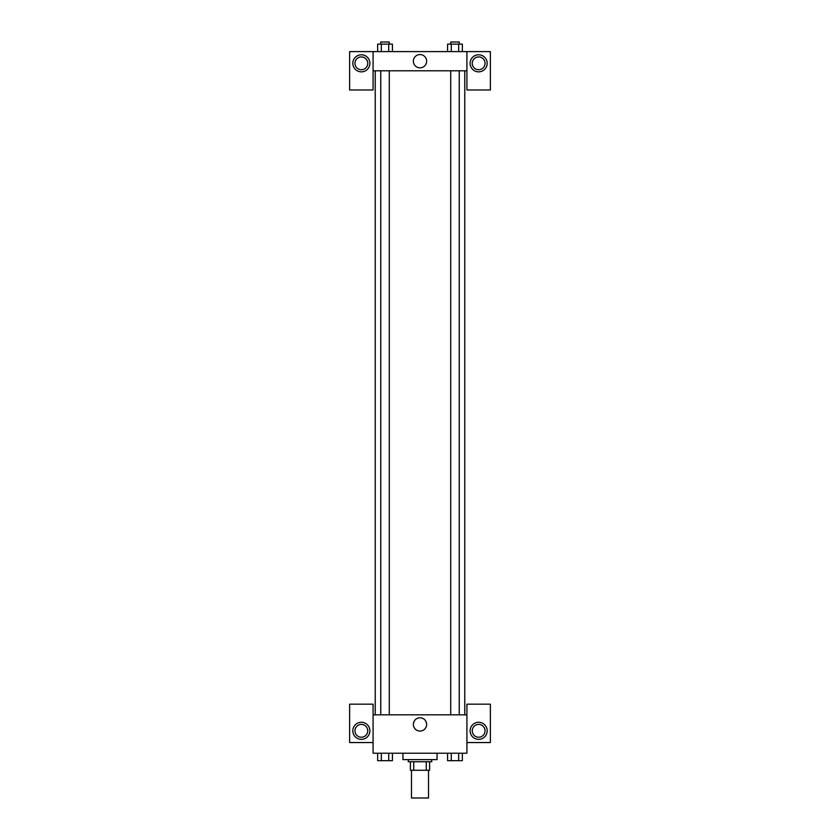 <?xml version="1.0" encoding="UTF-8"?>
<svg xmlns="http://www.w3.org/2000/svg" width="840" height="840" viewBox="0 0 840 840"><rect width="100%" height="100%" fill="white"/><g stroke="black" fill="none" stroke-linecap="round" stroke-linejoin="round"><path stroke-width="1.26" d="M411.474 770.28L411.474 798L428.526 798L428.526 770.28M426.258 761.744L426.258 770.28L410.403 770.28L410.403 761.744M426.258 770.28L429.597 770.28L429.597 761.744L429.597 770.28M431.729 759.612L431.729 761.744L408.272 761.744L408.272 759.612M413.742 761.744L413.742 770.28M402.938 753.218L402.938 759.612L437.062 759.612L437.062 753.218M466.914 742.55L490.371 742.55L490.371 704.162L466.914 704.162L466.914 753.218L373.086 753.218L373.086 704.162L349.629 704.162L349.629 742.55L373.086 742.55M361.358 739.357A8.526 8.526 0 0 1 353.966 726.558A8.526 8.526 0 0 1 368.739 726.558A8.526 8.526 0 0 1 361.358 739.357M354.953 730.821A6.394 6.394 0 0 1 361.358 724.427A6.394 6.394 0 0 1 367.752 730.821A6.394 6.394 0 0 1 361.358 737.226A6.394 6.394 0 0 1 354.953 730.821M413.364 724.427A6.636 6.636 0 0 1 423.318 718.673A6.636 6.636 0 0 1 423.318 730.181A6.636 6.636 0 0 1 413.364 724.427M466.914 714.829L373.086 714.829M478.643 739.357A8.526 8.526 0 0 1 471.261 726.558A8.526 8.526 0 0 1 486.034 726.558A8.526 8.526 0 0 1 478.643 739.357M472.248 730.821A6.394 6.394 0 0 1 478.643 724.427A6.394 6.394 0 0 1 485.048 730.821A6.394 6.394 0 0 1 478.643 737.226A6.394 6.394 0 0 1 472.248 730.821M464.782 70.791L464.782 714.829M459.239 714.829L459.239 70.791M389.288 70.791L389.288 714.829M466.914 70.791L466.914 89.985L490.371 89.985L490.371 51.597L466.914 51.597L466.914 70.791L373.086 70.791L373.086 89.985L349.629 89.985L349.629 51.597L373.086 51.597L373.086 70.791M367.752 63.326A6.394 6.394 0 0 1 361.358 69.72A6.394 6.394 0 0 1 354.953 63.326A6.394 6.394 0 0 1 361.358 56.931A6.394 6.394 0 0 1 367.752 63.326M361.358 71.852A8.526 8.526 0 0 1 353.966 59.062A8.526 8.526 0 0 1 368.739 59.062A8.526 8.526 0 0 1 361.358 71.852M485.048 63.326A6.394 6.394 0 0 1 475.451 68.87A6.394 6.394 0 0 1 475.451 57.782A6.394 6.394 0 0 1 485.048 63.326M478.643 71.852A8.526 8.526 0 0 1 471.261 59.062A8.526 8.526 0 0 1 486.034 59.062A8.526 8.526 0 0 1 478.643 71.852M466.914 51.597L373.086 51.597M413.364 61.194A6.636 6.636 0 0 1 423.318 55.44A6.636 6.636 0 0 1 423.318 66.948A6.636 6.636 0 0 1 413.364 61.194M462.357 51.597L462.357 44.132L447.584 44.132L447.584 51.597M458.671 44.132L458.671 51.597M451.28 44.132L451.28 51.597M450.713 44.132L450.713 42L459.239 42L459.239 44.132M392.417 51.597L392.417 44.132L377.643 44.132L377.643 51.597M388.721 44.132L388.721 51.597M381.329 44.132L381.329 51.597M380.762 44.132L380.762 42L389.288 42L389.288 44.132M462.357 753.218L462.357 760.683L447.584 760.683L447.584 753.218M458.671 753.218L458.671 760.683M451.28 753.218L451.28 760.683M459.239 760.683L450.713 760.694M392.417 753.218L392.417 760.683L377.643 760.683L377.643 753.218M388.721 753.218L388.721 760.683M381.329 753.218L381.329 760.683M389.288 760.683L380.762 760.694M375.218 70.791L375.218 714.829M450.713 714.829L450.713 70.791M380.762 70.791L380.762 714.829"/></g></svg>
